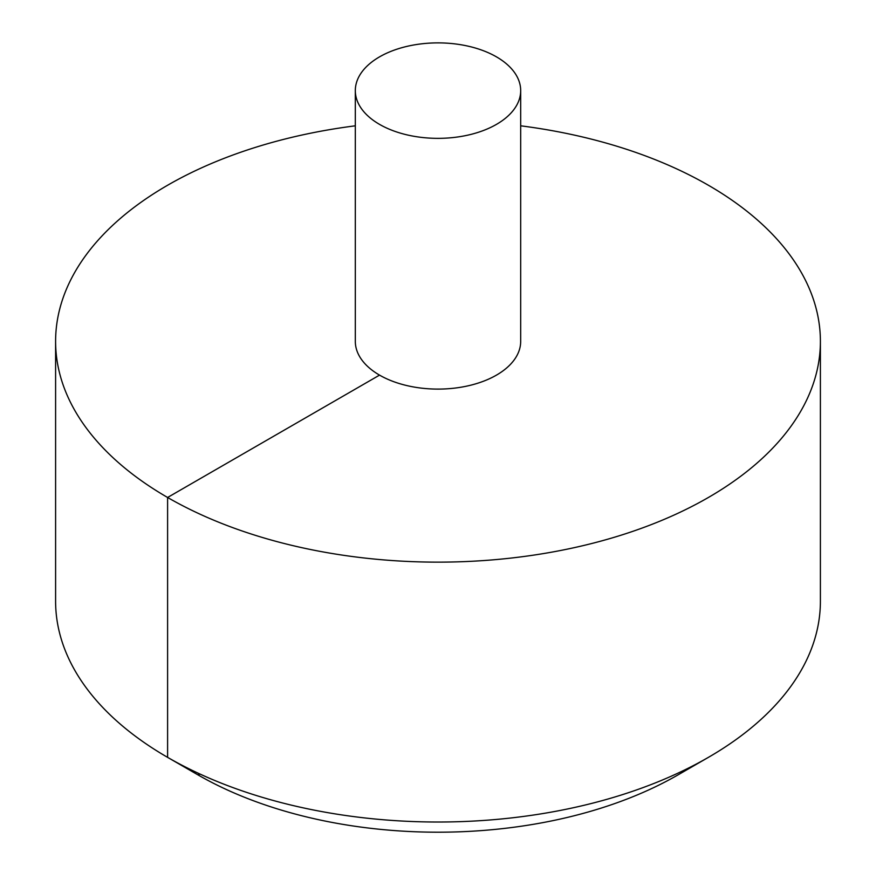 <?xml version="1.0" encoding="UTF-8"?>
<svg xmlns="http://www.w3.org/2000/svg" width="876" height="876" viewBox="0 0 876 876"><rect width="100%" height="100%" fill="white"/><g stroke="black" fill="none" stroke-linecap="round" stroke-linejoin="round"><path stroke-width="1.31" d="M355.317 125.816A382.396 220.774 0 0 0 167.601 185.252A382.396 220.774 0 0 0 55.604 341.366A382.396 220.774 0 0 0 438 562.14A382.396 220.774 0 0 0 820.396 341.366A382.396 220.774 0 0 0 520.683 125.816M55.604 341.366L55.604 601.243A382.396 220.774 0 0 0 167.601 757.357A382.396 220.774 0 0 0 708.399 757.357A382.396 220.774 0 0 0 820.396 601.243L820.396 341.366M355.317 90.622L355.317 341.366A82.683 47.731 0 0 0 438 389.097A82.683 47.731 0 0 0 520.683 341.366L520.683 90.622A82.683 47.731 0 0 0 469.645 46.516A82.683 47.731 0 0 0 379.538 56.863A82.683 47.731 0 0 0 355.317 90.622A82.683 47.731 0 0 0 438 138.353A82.683 47.731 0 0 0 520.683 90.622M708.399 757.357L678.298 774.734A339.822 196.191 180 0 1 678.287 774.734A339.822 196.191 180 0 1 197.702 774.734L167.601 757.357M200.243 774.154L197.713 774.734L167.601 757.357L167.601 497.469L379.538 375.114"/></g></svg>
